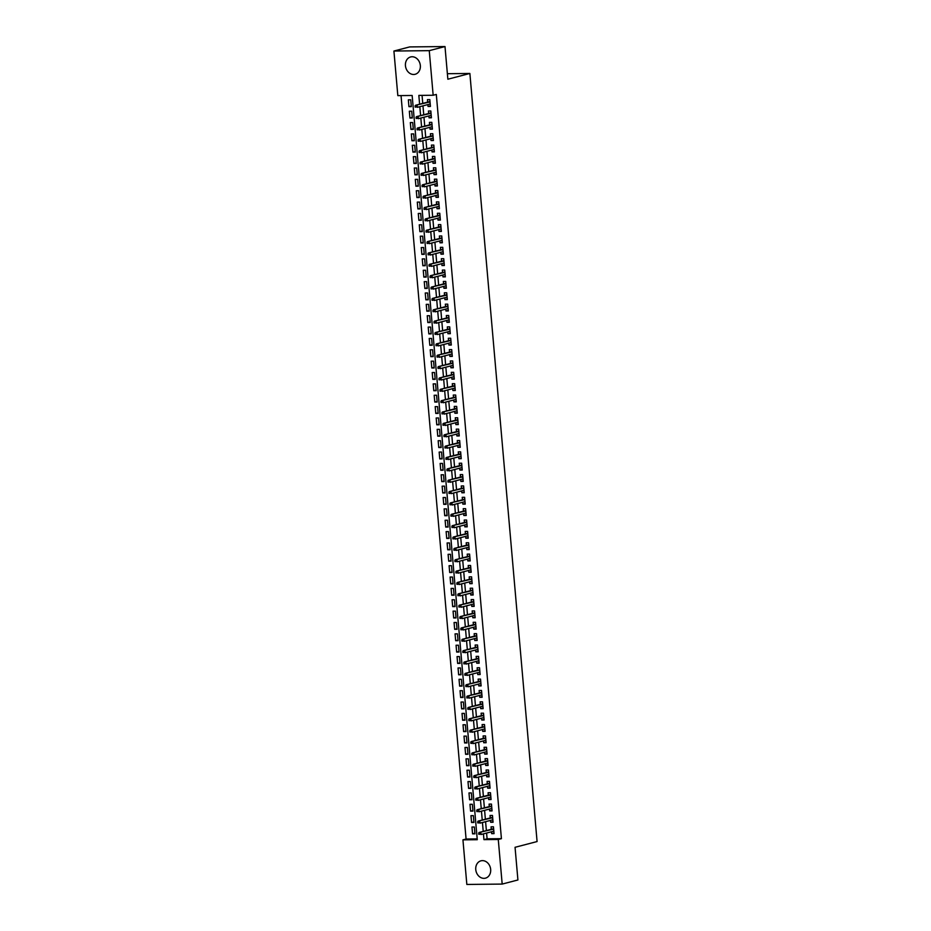 <?xml version="1.0" encoding="UTF-8"?>
<svg xmlns="http://www.w3.org/2000/svg" width="931" height="931" viewBox="0 0 931 931"><rect width="100%" height="100%" fill="white"/><g stroke="black" fill="none" stroke-linecap="round" stroke-linejoin="round"><path stroke-width="1.4" d="M420.335 65.542A8.961 7.378 75.4 0 1 415.145 74.282A8.961 7.378 75.4 0 1 405.439 65.694A8.961 7.378 75.4 0 1 410.618 56.954A8.961 7.378 75.4 0 1 420.335 65.542M490.66 869.414A8.961 7.378 75.4 0 1 485.482 878.154A8.961 7.378 75.4 0 1 475.764 869.577A8.961 7.378 75.4 0 1 480.955 860.826A8.961 7.378 75.4 0 1 490.66 869.414M393.918 51.03L409.652 46.922L444.995 46.55L447.858 79.216L469.876 73.468L537.082 841.554L515.052 847.303L517.915 879.97L502.181 884.078L466.838 884.45L462.94 839.855L477.266 839.704L412.154 95.474L397.828 95.625L393.918 51.03L429.261 50.658L433.159 95.253L418.834 95.404L419.613 104.214M401.04 95.59L466.082 839.029L462.94 839.855M427.876 104.575L428.039 106.46L430.425 106.437L429.831 99.617L427.445 99.64L427.666 102.107M428.877 115.944L429.04 117.83L431.425 117.795L430.832 110.987L428.435 111.01L428.656 113.477M429.866 127.303L430.029 129.188L432.415 129.165L431.821 122.345L429.435 122.368L429.645 124.835M430.855 138.661L431.03 140.546L433.415 140.523L432.81 133.703L430.425 133.727L430.646 136.194M431.856 150.031L432.019 151.916L434.405 151.881L433.811 145.073L431.425 145.096L431.635 147.564M432.845 161.389L433.008 163.274L435.405 163.251L434.8 156.431L432.415 156.455L432.636 158.922M433.846 172.747L434.009 174.632L436.395 174.609L435.801 167.789L433.415 167.813L433.625 170.292M434.835 184.117L434.998 186.002L437.384 185.967L436.79 179.159L434.405 179.183L434.626 181.65M435.824 195.475L435.999 197.36L438.385 197.337L437.791 190.518L435.394 190.541L435.615 193.008M436.825 206.845L436.988 208.719L439.374 208.695L438.78 201.876L436.395 201.911L436.604 204.378M437.814 218.203L437.977 220.088L440.375 220.065L439.769 213.246L437.384 213.269L437.605 215.736M438.815 229.561L438.978 231.447L441.364 231.423L440.77 224.604L438.385 224.627L438.594 227.094M439.804 240.931L439.967 242.805L442.353 242.782L441.76 235.962L439.374 235.997L439.595 238.464M440.805 252.289L440.968 254.175L443.354 254.151L442.76 247.332L440.363 247.355L440.584 249.822M441.794 263.648L441.957 265.533L444.343 265.51L443.75 258.69L441.364 258.713L441.573 261.18M442.784 275.017L442.958 276.891L445.344 276.868L444.739 270.048L442.353 270.083L442.574 272.55M443.784 286.376L443.947 288.261L446.333 288.238L445.74 281.418L443.354 281.441L443.563 283.908M444.774 297.734L444.937 299.619L447.334 299.596L446.729 292.776L444.343 292.8L444.564 295.267M445.774 309.104L445.937 310.977L448.323 310.954L447.73 304.146L445.344 304.169L445.553 306.636M446.764 320.462L446.927 322.347L449.312 322.324L448.719 315.504L446.333 315.528L446.554 317.995M447.764 331.82L447.927 333.705L450.313 333.682L449.72 326.862L447.322 326.886L447.543 329.353M448.754 343.19L448.917 345.075L451.302 345.04L450.709 338.232L448.323 338.256L448.533 340.723M449.743 354.548L449.906 356.433L452.303 356.41L451.698 349.591L449.312 349.614L449.533 352.081M450.744 365.906L450.907 367.792L453.292 367.768L452.699 360.949L450.313 360.972L450.523 363.439M451.733 377.276L451.896 379.161L454.293 379.126L453.688 372.319L451.302 372.342L451.523 374.809M452.734 388.634L452.897 390.52L455.282 390.496L454.689 383.677L452.291 383.7L452.513 386.167M453.723 399.993L453.886 401.878L456.271 401.855L455.678 395.035L453.292 395.058L453.502 397.537M454.712 411.362L454.887 413.248L457.272 413.213L456.679 406.405L454.281 406.428L454.503 408.895M455.713 422.721L455.876 424.606L458.261 424.583L457.668 417.763L455.282 417.786L455.492 420.253M456.702 434.09L456.865 435.964L459.262 435.941L458.657 429.121L456.271 429.144L456.493 431.623M457.703 445.449L457.866 447.334L460.251 447.311L459.658 440.491L457.272 440.514L457.482 442.981M458.692 456.807L458.855 458.692L461.241 458.669L460.647 451.849L458.261 451.872L458.483 454.34M459.693 468.177L459.856 470.05L462.242 470.027L461.648 463.207L459.251 463.242L459.472 465.709M460.682 479.535L460.845 481.42L463.231 481.397L462.637 474.577L460.251 474.601L460.461 477.068M461.671 490.893L461.846 492.778L464.232 492.755L463.626 485.935L461.241 485.959L461.462 488.426M462.672 502.263L462.835 504.137L465.221 504.113L464.627 497.294L462.242 497.329L462.451 499.796M463.661 513.621L463.824 515.506L466.222 515.483L465.616 508.663L463.231 508.687L463.452 511.154M464.662 524.979L464.825 526.865L467.211 526.841L466.617 520.022L464.232 520.045L464.441 522.512M465.651 536.349L465.814 538.223L468.2 538.199L467.606 531.38L465.221 531.415L465.442 533.882M466.64 547.707L466.815 549.593L469.201 549.569L468.607 542.75L466.21 542.773L466.431 545.24M467.641 559.066L467.804 560.951L470.19 560.928L469.596 554.108L467.211 554.131L467.42 556.598M468.63 570.435L468.793 572.309L471.191 572.286L470.586 565.478L468.2 565.501L468.421 567.968M469.631 581.794L469.794 583.679L472.18 583.656L471.586 576.836L469.201 576.859L469.41 579.326M470.62 593.152L470.783 595.037L473.169 595.014L472.576 588.194L470.19 588.217L470.411 590.685M471.621 604.522L471.784 606.407L474.17 606.372L473.576 599.564L471.179 599.587L471.4 602.054M472.611 615.88L472.773 617.765L475.159 617.742L474.566 610.922L472.18 610.945L472.389 613.413M473.6 627.238L473.774 629.123L476.16 629.1L475.555 622.28L473.169 622.304L473.39 624.782M474.601 638.608L474.763 640.493L477.149 640.458L476.556 633.65L474.17 633.674L474.379 636.141M475.59 649.966L475.753 651.851L478.15 651.828L477.545 645.008L475.159 645.032L475.38 647.499M476.591 661.336L476.753 663.209L479.139 663.186L478.546 656.367L476.16 656.39L476.369 658.869M477.58 672.694L477.743 674.579L480.128 674.544L479.535 667.736L477.149 667.76L477.37 670.227M478.581 684.052L478.743 685.938L481.129 685.914L480.536 679.095L478.138 679.118L478.359 681.585M479.57 695.422L479.733 697.296L482.118 697.272L481.525 690.453L479.139 690.488L479.349 692.955M480.559 706.78L480.722 708.666L483.119 708.642L482.514 701.823L480.128 701.846L480.349 704.313M481.56 718.138L481.723 720.024L484.108 720L483.515 713.181L481.129 713.204L481.339 715.671M482.549 729.508L482.712 731.382L485.109 731.359L484.504 724.539L482.118 724.574L482.339 727.041M483.55 740.867L483.713 742.752L486.098 742.729L485.505 735.909L483.119 735.932L483.329 738.399M484.539 752.225L484.702 754.11L487.088 754.087L486.494 747.267L484.108 747.29L484.318 749.758M485.528 763.595L485.703 765.468L488.088 765.445L487.495 758.625L485.098 758.66L485.319 761.127M486.529 774.953L486.692 776.838L489.078 776.815L488.484 769.995L486.098 770.018L486.308 772.486M487.518 786.311L487.681 788.196L490.078 788.173L489.473 781.353L487.088 781.377L487.309 783.844M488.519 797.681L488.682 799.554L491.068 799.531L490.474 792.723L488.088 792.747L488.298 795.214M489.508 809.039L489.671 810.924L492.057 810.901L491.463 804.081L489.078 804.105L489.299 806.572M490.509 820.397L490.672 822.282L493.058 822.259L492.464 815.44L490.067 815.463L490.288 817.93M474.891 833.233L472.564 833.85L471.959 827.031L474.356 827.007L474.95 833.827L472.564 833.85M473.902 821.875L471.563 822.48L470.97 815.661L473.355 815.637L473.949 822.457L471.563 822.48M472.913 810.517L470.574 811.122L469.98 804.303L472.366 804.279L472.96 811.099L470.574 811.122M471.912 799.147L469.573 799.764L468.98 792.944L471.365 792.921L471.97 799.729L469.573 799.764M470.923 787.789L468.584 788.394L467.99 781.575L470.376 781.551L470.97 788.371L468.584 788.394M469.922 776.419L467.595 777.036L466.99 770.216L469.387 770.193L469.98 777.013L467.595 777.036M468.933 765.061L466.594 765.678L466 758.858L468.386 758.835L468.98 765.643L466.594 765.678M467.944 753.703L465.605 754.308L465 747.488L467.397 747.465L467.99 754.285L465.605 754.308M466.943 742.333L464.604 742.95L464.01 736.13L466.396 736.107L466.99 742.926L464.604 742.95M465.954 730.975L463.615 731.591L463.021 724.772L465.407 724.749L466 731.557L463.615 731.591M464.953 719.616L462.614 720.222L462.02 713.402L464.406 713.379L465.011 720.198L462.614 720.222M463.964 708.247L461.625 708.863L461.031 702.044L463.417 702.021L464.01 708.84L461.625 708.863M462.963 696.888L460.636 697.494L460.03 690.686L462.428 690.662L463.021 697.47L460.636 697.494M461.974 685.53L459.635 686.135L459.041 679.316L461.427 679.293L462.02 686.112L459.635 686.135M460.985 674.16L458.646 674.777L458.052 667.958L460.438 667.934L461.031 674.754L458.646 674.777M459.984 662.802L457.645 663.407L457.051 656.599L459.437 656.564L460.042 663.384L457.645 663.407M458.995 651.444L456.656 652.049L456.062 645.23L458.448 645.206L459.041 652.026L456.656 652.049M457.994 640.074L455.666 640.691L455.061 633.871L457.447 633.848L458.052 640.668L455.666 640.691M457.005 628.716L454.665 629.321L454.072 622.513L456.458 622.478L457.051 629.298L454.665 629.321M456.004 617.358L453.676 617.963L453.071 611.143L455.468 611.12L456.062 617.94L453.676 617.963M455.015 605.988L452.675 606.605L452.082 599.785L454.468 599.762L455.061 606.581L452.675 606.605M454.025 594.63L451.686 595.235L451.093 588.415L453.478 588.392L454.072 595.212L451.686 595.235M453.025 583.272L450.685 583.877L450.092 577.057L452.478 577.034L453.083 583.853L450.685 583.877M452.035 571.902L449.696 572.518L449.103 565.699L451.488 565.676L452.082 572.484L449.696 572.518M451.035 560.543L448.707 561.149L448.102 554.329L450.499 554.306L451.093 561.125L448.707 561.149M450.045 549.174L447.706 549.79L447.113 542.971L449.498 542.948L450.092 549.767L447.706 549.79M449.056 537.815L446.717 538.432L446.124 531.613L448.509 531.589L449.103 538.397L446.717 538.432M448.055 526.457L445.716 527.062L445.123 520.243L447.508 520.22L448.114 527.039L445.716 527.062M447.066 515.087L444.727 515.704L444.134 508.885L446.519 508.861L447.113 515.681L444.727 515.704M446.065 503.729L443.738 504.346L443.133 497.526L445.518 497.503L446.124 504.311L443.738 504.346M445.076 492.371L442.737 492.976L442.144 486.157L444.529 486.133L445.123 492.953L442.737 492.976M444.075 481.001L441.748 481.618L441.143 474.798L443.54 474.775L444.134 481.595L441.748 481.618M443.086 469.643L440.747 470.248L440.154 463.44L442.539 463.417L443.133 470.225L440.747 470.248M442.097 458.285L439.758 458.89L439.164 452.07L441.55 452.047L442.144 458.867L439.758 458.89M441.096 446.915L438.757 447.532L438.164 440.712L440.549 440.689L441.154 447.508L438.757 447.532M440.107 435.557L437.768 436.162L437.174 429.354L439.56 429.319L440.154 436.139L437.768 436.162M439.106 424.199L436.779 424.804L436.174 417.984L438.559 417.961L439.164 424.78L436.779 424.804M438.117 412.829L435.778 413.445L435.184 406.626L437.57 406.603L438.164 413.422L435.778 413.445M437.128 401.47L434.789 402.076L434.183 395.268L436.581 395.233L437.174 402.052L434.789 402.076M436.127 390.112L433.788 390.717L433.194 383.898L435.58 383.875L436.174 390.694L433.788 390.717M435.138 378.742L432.799 379.359L432.205 372.54L434.591 372.516L435.184 379.336L432.799 379.359M434.137 367.384L431.798 367.989L431.204 361.181L433.59 361.147L434.195 367.966L431.798 367.989M433.148 356.026L430.809 356.631L430.215 349.812L432.601 349.788L433.194 356.608L430.809 356.631M432.147 344.656L429.819 345.273L429.214 338.453L431.612 338.43L432.205 345.238L429.819 345.273M431.158 333.298L428.819 333.903L428.225 327.084L430.611 327.06L431.204 333.88L428.819 333.903M430.169 321.928L427.829 322.545L427.236 315.725L429.622 315.702L430.215 322.522L427.829 322.545M429.168 310.57L426.829 311.187L426.235 304.367L428.621 304.344L429.226 311.152L426.829 311.187M428.179 299.212L425.839 299.817L425.246 292.997L427.632 292.974L428.225 299.794L425.839 299.817M427.178 287.842L424.85 288.459L424.245 281.639L426.631 281.616L427.236 288.435L424.85 288.459M426.189 276.484L423.849 277.101L423.256 270.281L425.642 270.258L426.235 277.066L423.849 277.101M425.188 265.126L422.86 265.731L422.255 258.911L424.652 258.888L425.246 265.707L422.86 265.731M424.199 253.756L421.859 254.372L421.266 247.553L423.652 247.53L424.245 254.349L421.859 254.372M423.209 242.397L420.87 243.003L420.277 236.195L422.662 236.171L423.256 242.979L420.87 243.003M422.209 231.039L419.869 231.644L419.276 224.825L421.662 224.802L422.267 231.621L419.869 231.644M421.219 219.669L418.88 220.286L418.287 213.467L420.672 213.443L421.266 220.263L418.88 220.286M420.218 208.311L417.891 208.916L417.286 202.108L419.683 202.074L420.277 208.893L417.891 208.916M419.229 196.953L416.89 197.558L416.297 190.739L418.682 190.715L419.276 197.535L416.89 197.558M418.24 185.583L415.901 186.2L415.307 179.38L417.693 179.357L418.287 186.177L415.901 186.2M417.239 174.225L414.9 174.83L414.307 168.022L416.692 167.987L417.297 174.807L414.9 174.83M416.25 162.867L413.911 163.472L413.317 156.652L415.703 156.629L416.297 163.449L413.911 163.472M415.249 151.497L412.922 152.114L412.317 145.294L414.702 145.271L415.307 152.09L412.922 152.114M414.26 140.139L411.921 140.744L411.327 133.936L413.713 133.901L414.307 140.721L411.921 140.744M413.259 128.781L410.932 129.386L410.327 122.566L412.724 122.543L413.317 129.362L410.932 129.386M412.27 117.411L409.931 118.028L409.337 111.208L411.723 111.185L412.317 117.993L409.931 118.028M466.082 839.029L477.196 838.912M411.327 106.634L410.734 99.815L408.348 99.838L408.942 106.658L411.327 106.634M486.587 833.047L487.099 838.808L501.425 838.668L436.313 94.438L433.159 95.253M422.057 95.369L422.755 103.399M422.965 105.866L423.745 114.757M423.966 117.225L424.745 126.116M424.955 128.583L425.735 137.485M425.956 139.953L426.735 148.844M426.945 151.311L427.725 160.202M427.946 162.669L428.714 171.572M428.935 174.039L429.715 182.93M429.924 185.397L430.704 194.288M430.925 196.755L431.705 205.658M431.914 208.125L432.694 217.016M432.915 219.483L433.695 228.374M433.904 230.841L434.684 239.744M434.905 242.211L435.673 251.102M435.894 253.569L436.674 262.461M436.883 264.928L437.663 273.83M437.884 276.298L438.664 285.189M438.873 287.656L439.653 296.558M439.874 299.014L440.642 307.917M440.863 310.384L441.643 319.275M441.853 321.742L442.632 330.645M442.853 333.112L443.633 342.003M443.843 344.47L444.622 353.361M444.843 355.828L445.623 364.731M445.833 367.198L446.612 376.089M446.833 378.556L447.602 387.447M447.823 389.914L448.602 398.817M448.812 401.284L449.592 410.175M449.813 412.642L450.592 421.534M450.802 424.001L451.582 432.903M451.803 435.371L452.582 444.262M452.792 446.729L453.572 455.62M453.781 458.087L454.561 466.99M454.782 469.457L455.562 478.348M455.771 480.815L456.551 489.706M456.772 492.173L457.552 501.076M457.761 503.543L458.541 512.434M458.762 514.901L459.53 523.792M459.751 526.259L460.531 535.162M460.74 537.629L461.52 546.52M461.741 548.987L462.521 557.89M462.73 560.357L463.51 569.248M463.731 571.715L464.511 580.607M464.72 583.074L465.5 591.976M465.721 594.444L466.489 603.335M466.71 605.802L467.49 614.693M467.699 617.16L468.479 626.063M468.7 628.53L469.48 637.421M469.69 639.888L470.469 648.779M470.69 651.246L471.458 660.149M471.68 662.616L472.459 671.507M472.669 673.974L473.448 682.865M473.67 685.332L474.449 694.235M474.659 696.702L475.438 705.593M475.66 708.06L476.439 716.951M476.649 719.419L477.428 728.321M477.65 730.788L478.418 739.68M478.639 742.147L479.418 751.038M479.628 753.505L480.408 762.408M480.629 764.875L481.408 773.766M481.618 776.233L482.398 785.136M482.619 787.591L483.398 796.494M483.608 798.961L484.388 807.852M484.597 810.319L485.377 819.222M485.598 821.689L486.378 830.58M491.498 831.767L491.661 833.652L494.047 833.617L493.453 826.809L491.068 826.833L491.277 829.3M469.876 73.468L447.369 73.7M444.995 46.55L429.261 50.658M501.425 838.668L498.271 839.483L502.181 884.078M483.445 833.873L483.945 839.634L498.271 839.483M419.823 106.681L420.603 115.584M420.824 118.039L421.592 126.942M421.813 129.409L422.593 138.3M422.802 140.767L423.582 149.67M423.803 152.137L424.583 161.028M424.792 163.495L425.572 172.386M425.793 174.853L426.561 183.756M426.782 186.223L427.562 195.114M427.771 197.581L428.551 206.473M428.772 208.94L429.552 217.842M429.761 220.31L430.541 229.201M430.762 231.668L431.542 240.559M431.751 243.026L432.531 251.929M432.752 254.396L433.52 263.287M433.741 265.754L434.521 274.645M434.73 277.112L435.51 286.015M435.731 288.482L436.511 297.373M436.72 299.84L437.5 308.731M437.721 311.198L438.501 320.101M438.71 322.568L439.49 331.459M439.7 333.926L440.479 342.829M440.7 345.285L441.48 354.187M441.69 356.654L442.469 365.546M442.69 368.013L443.47 376.915M443.68 379.382L444.459 388.274M444.681 390.741L445.449 399.632M445.67 402.099L446.449 411.002M446.659 413.469L447.439 422.36M447.66 424.827L448.439 433.718M448.649 436.185L449.429 445.088M449.65 447.555L450.429 456.446M450.639 458.913L451.419 467.804M451.64 470.271L452.408 479.174M452.629 481.641L453.409 490.532M453.618 492.999L454.398 501.89M454.619 504.358L455.399 513.26M455.608 515.727L456.388 524.619M456.609 527.086L457.377 535.977M457.598 538.444L458.378 547.347M458.587 549.814L459.367 558.705M459.588 561.172L460.368 570.075M460.577 572.53L461.357 581.433M461.578 583.9L462.358 592.791M462.567 595.258L463.347 604.161M463.568 606.628L464.336 615.519M464.557 617.986L465.337 626.877M465.547 629.344L466.326 638.247M466.547 640.714L467.327 649.605M467.537 652.072L468.316 660.963M468.537 663.431L469.317 672.333M469.527 674.8L470.306 683.691M470.516 686.159L471.295 695.05M471.517 697.517L472.296 706.42M472.506 708.887L473.285 717.778M473.507 720.245L474.286 729.136M474.496 731.603L475.276 740.506M475.497 742.973L476.265 751.864M476.486 754.331L477.266 763.222M477.475 765.689L478.255 774.592M478.476 777.059L479.256 785.95M479.465 788.417L480.245 797.308M480.466 799.776L481.246 808.678M481.455 811.145L482.235 820.036M482.456 822.504L483.224 831.406M487.099 838.808L483.945 839.634M494 833.036L491.661 833.652M411.281 106.053L408.942 106.658M492.999 821.677L490.672 822.282M492.01 810.307L489.671 810.924M491.021 798.949L488.682 799.554M490.02 787.591L487.681 788.196M489.031 776.221L486.692 776.838M488.03 764.863L485.703 765.468M487.041 753.505L484.702 754.11M486.052 742.135L483.713 742.752M485.051 730.777L482.712 731.382M484.062 719.419L481.723 720.024M483.061 708.049L480.722 708.666M482.072 696.691L479.733 697.296M481.071 685.332L478.743 685.938M480.082 673.963L477.743 674.579M479.093 662.604L476.753 663.209M478.092 651.235L475.753 651.851M477.103 639.876L474.763 640.493M476.102 628.518L473.774 629.123M475.113 617.148L472.773 617.765M474.123 605.79L471.784 606.407M473.123 594.432L470.783 595.037M472.133 583.062L469.794 583.679M471.133 571.704L468.793 572.309M470.143 560.346L467.804 560.951M469.143 548.976L466.815 549.593M468.153 537.618L465.814 538.223M467.164 526.259L464.825 526.865M466.163 514.89L463.824 515.506M465.174 503.531L462.835 504.137M464.173 492.173L461.846 492.778M463.184 480.803L460.845 481.42M462.183 469.445L459.856 470.05M461.194 458.087L458.855 458.692M460.205 446.717L457.866 447.334M459.204 435.359L456.865 435.964M458.215 424.001L455.876 424.606M457.214 412.631L454.887 413.248M456.225 401.273L453.886 401.878M455.236 389.903L452.897 390.52M454.235 378.545L451.896 379.161M453.246 367.186L450.907 367.792M452.245 355.817L449.906 356.433M451.256 344.458L448.917 345.075M450.255 333.1L447.927 333.705M449.266 321.73L446.927 322.347M448.276 310.372L445.937 310.977M447.276 299.014L444.937 299.619M446.286 287.644L443.947 288.261M445.286 276.286L442.958 276.891M444.296 264.928L441.957 265.533M443.296 253.558L440.968 254.175M442.306 242.2L439.967 242.805M441.317 230.841L438.978 231.447M440.316 219.472L437.977 220.088M439.327 208.113L436.988 208.719M438.326 196.755L435.999 197.36M437.337 185.385L434.998 186.002M436.348 174.027L434.009 174.632M435.347 162.657L433.008 163.274M434.358 151.299L432.019 151.916M433.357 139.941L431.03 140.546M432.368 128.571L430.029 129.188M431.367 117.213L429.04 117.83M430.378 105.855L428.039 106.46M493.616 828.683L479.081 832.489L493.651 829.114M479.64 833.14L478.685 833.152L478.79 834.281L479.744 834.269L479.64 833.14L480.803 832.465L480.99 834.513L493.837 831.15M479.744 834.269L478.79 834.281M479.081 832.489L478.685 833.152M492.627 817.325L478.092 821.119L492.662 817.744M478.65 821.77L477.696 821.782L477.801 822.923L478.755 822.911L478.65 821.77L479.814 821.107L479.989 823.144L492.836 819.792M478.755 822.911L477.801 822.923M478.092 821.119L477.696 821.782M491.626 805.967L477.103 809.761L491.673 806.386M477.661 810.412L476.707 810.424L476.8 811.564L477.754 811.553L477.661 810.412L478.813 809.737L479 811.785L491.847 808.434M477.754 811.553L476.8 811.564M477.103 809.761L476.707 810.424M490.637 794.597L476.102 798.391L490.672 795.027M476.66 799.054L475.706 799.066L475.811 800.195L476.765 800.183L476.66 799.054L477.824 798.379L477.999 800.427L490.846 797.064M476.765 800.183L475.811 800.195M476.102 798.391L475.706 799.066M489.648 783.239L475.113 787.032L489.683 783.658M475.671 787.684L474.717 787.696L474.81 788.836L475.764 788.825L475.671 787.684L476.823 787.021L477.009 789.057L489.857 785.706M475.764 788.825L474.81 788.836M475.113 787.032L474.717 787.696M488.647 771.88L474.112 775.674L488.682 772.299M474.67 776.326L473.716 776.338L473.821 777.466L474.775 777.466L474.67 776.326L475.834 775.651L476.009 777.699L488.868 774.348M474.775 777.466L473.821 777.466M474.112 775.674L473.716 776.338M487.658 760.511L473.123 764.304L487.693 760.93M473.681 764.968L472.727 764.979L472.82 766.108L473.774 766.097L473.681 764.968L474.845 764.293L475.019 766.341L487.867 762.978M473.774 766.097L472.82 766.108M473.123 764.304L472.727 764.979M486.657 749.152L472.133 752.946L486.692 749.571M472.692 753.598L471.726 753.61L471.831 754.75L472.785 754.738L472.692 753.598L473.844 752.935L474.03 754.971L486.878 751.62M472.785 754.738L471.831 754.75M472.133 752.946L471.726 753.61M485.668 737.794L471.133 741.588L485.703 738.213M471.691 742.24L470.737 742.251L470.842 743.38L471.796 743.38L471.691 742.24L472.855 741.565L473.029 743.613L485.877 740.261M471.796 743.38L470.842 743.38M471.133 741.588L470.737 742.251M484.667 726.424L470.143 730.218L484.714 726.843M470.702 730.882L469.748 730.882L469.841 732.022L470.795 732.01L470.702 730.882L471.854 730.207L472.04 732.255L484.888 728.892M470.795 732.01L469.841 732.022M470.143 730.218L469.748 730.882M483.678 715.066L469.143 718.86L483.713 715.485M469.701 719.512L468.747 719.523L468.852 720.664L469.806 720.652L469.701 719.512L470.865 718.837L471.039 720.885L483.899 717.533M469.806 720.652L468.852 720.664M469.143 718.86L468.747 719.523M482.689 703.708L468.153 707.502L482.724 704.127M468.712 708.154L467.758 708.165L467.851 709.294L468.805 709.294L468.712 708.154L469.876 707.479L470.05 709.527L482.898 706.163M468.805 709.294L467.851 709.294M468.153 707.502L467.758 708.165M481.688 692.338L467.153 696.132L481.723 692.757M467.711 696.795L466.757 696.795L466.862 697.936L467.816 697.924L467.711 696.795L468.875 696.12L469.061 698.169L481.909 694.805M467.816 697.924L466.862 697.936M467.153 696.132L466.757 696.795M480.699 680.98L466.163 684.774L480.733 681.399M466.722 685.425L465.768 685.437L465.861 686.578L466.827 686.566L466.722 685.425L467.886 684.75L468.06 686.799L480.908 683.447M466.827 686.566L465.861 686.578M466.163 684.774L465.768 685.437M479.698 669.61L465.174 673.416L479.733 670.041M465.733 674.067L464.778 674.079L464.872 675.208L465.826 675.196L465.733 674.067L466.885 673.392L467.071 675.441L479.919 672.077M465.826 675.196L464.872 675.208M465.174 673.416L464.778 674.079M478.709 658.252L464.173 662.046L478.743 658.671M464.732 662.709L463.778 662.709L463.882 663.85L464.837 663.838L464.732 662.709L465.896 662.034L466.07 664.071L478.918 660.719M464.837 663.838L463.882 663.85M464.173 662.046L463.778 662.709M477.708 646.894L463.184 650.688L477.754 647.313M463.743 651.339L462.788 651.351L462.882 652.491L463.836 652.48L463.743 651.339L464.895 650.664L465.081 652.712L477.929 649.361M463.836 652.48L462.882 652.491M463.184 650.688L462.788 651.351M476.719 635.524L462.183 639.329L476.753 635.954M462.742 639.981L461.788 639.993L461.892 641.122L462.847 641.11L462.742 639.981L463.906 639.306L464.08 641.354L476.94 637.991M462.847 641.11L461.892 641.122M462.183 639.329L461.788 639.993M475.729 624.166L461.194 627.96L475.764 624.585M461.753 628.611L460.798 628.623L460.892 629.763L461.846 629.752L461.753 628.611L462.916 627.948L463.091 629.984L475.939 626.633M461.846 629.752L460.892 629.763M461.194 627.96L460.798 628.623M474.729 612.807L460.193 616.601L474.763 613.226M460.752 617.253L459.798 617.265L459.902 618.405L460.857 618.393L460.752 617.253L461.916 616.578L462.102 618.626L474.95 615.275M460.857 618.393L459.902 618.405M460.193 616.601L459.798 617.265M473.739 601.438L459.204 605.243L473.774 601.868M459.763 605.895L458.808 605.906L458.913 607.035L459.867 607.024L459.763 605.895L460.926 605.22L461.101 607.268L473.949 603.905M459.867 607.024L458.913 607.035M459.204 605.243L458.808 605.906M472.739 590.079L458.215 593.873L472.785 590.498M458.774 594.525L457.819 594.537L457.912 595.677L458.867 595.665L458.774 594.525L459.926 593.862L460.112 595.898L472.96 592.547M458.867 595.665L457.912 595.677M458.215 593.873L457.819 594.537M471.749 578.721L457.214 582.515L471.784 579.14M457.773 583.167L456.818 583.178L456.923 584.319L457.877 584.307L457.773 583.167L458.936 582.492L459.111 584.54L471.97 581.188M457.877 584.307L456.923 584.319M457.214 582.515L456.818 583.178M470.76 567.351L456.225 571.145L470.795 567.782M456.784 571.809L455.829 571.82L455.922 572.949L456.877 572.937L456.784 571.809L457.947 571.134L458.122 573.182L470.97 569.819M456.877 572.937L455.922 572.949M456.225 571.145L455.829 571.82M469.759 555.993L455.224 559.787L469.794 556.412M455.783 560.439L454.828 560.45L454.933 561.591L455.887 561.579L455.783 560.439L456.946 559.775L457.121 561.812L469.98 558.46M455.887 561.579L454.933 561.591M455.224 559.787L454.828 560.45M468.77 544.635L454.235 548.429L468.805 545.054M454.794 549.081L453.839 549.092L453.932 550.221L454.898 550.221L454.794 549.081L455.957 548.406L456.132 550.454L468.98 547.102M454.898 550.221L453.932 550.221M454.235 548.429L453.839 549.092M467.769 533.265L453.246 537.059L467.804 533.684M453.804 537.722L452.838 537.734L452.943 538.863L453.897 538.851L453.804 537.722L454.956 537.047L455.143 539.096L467.99 535.732M453.897 538.851L452.943 538.863M453.246 537.059L452.838 537.734M466.78 521.907L452.245 525.701L466.815 522.326M452.803 526.352L451.849 526.364L451.954 527.505L452.908 527.493L452.803 526.352L453.967 525.689L454.142 527.726L466.99 524.374M452.908 527.493L451.954 527.505M452.245 525.701L451.849 526.364M465.779 510.549L451.256 514.343L465.826 510.968M451.814 514.994L450.86 515.006L450.953 516.135L451.907 516.135L451.814 514.994L452.966 514.319L453.153 516.368L466 513.016M451.907 516.135L450.953 516.135M451.256 514.343L450.86 515.006M464.79 499.179L450.255 502.973L464.825 499.598M450.813 503.636L449.859 503.636L449.964 504.777L450.918 504.765L450.813 503.636L451.977 502.961L452.152 505.009L465.011 501.646M450.918 504.765L449.964 504.777M450.255 502.973L449.859 503.636M463.801 487.821L449.266 491.615L463.836 488.24M449.824 492.266L448.87 492.278L448.963 493.418L449.917 493.407L449.824 492.266L450.988 491.603L451.163 493.639L464.01 490.288M449.917 493.407L448.963 493.418M449.266 491.615L448.87 492.278M462.8 476.463L448.265 480.256L462.835 476.881M448.823 480.908L447.869 480.92L447.974 482.049L448.928 482.049L448.823 480.908L449.987 480.233L450.173 482.281L463.021 478.918M448.928 482.049L447.974 482.049M448.265 480.256L447.869 480.92M461.811 465.093L447.276 468.887L461.846 465.512M447.834 469.55L446.88 469.55L446.985 470.69L447.939 470.679L447.834 469.55L448.998 468.875L449.173 470.923L462.02 467.56M447.939 470.679L446.985 470.69M447.276 468.887L446.88 469.55M460.81 453.734L446.286 457.528L460.857 454.153M446.845 458.18L445.891 458.192L445.984 459.332L446.938 459.32L446.845 458.18L447.997 457.505L448.183 459.553L461.031 456.202M446.938 459.32L445.984 459.332M446.286 457.528L445.891 458.192M459.821 442.365L445.286 446.17L459.856 442.795M445.844 446.822L444.89 446.833L444.995 447.962L445.949 447.951L445.844 446.822L447.008 446.147L447.183 448.195L460.03 444.832M445.949 447.951L444.995 447.962M445.286 446.17L444.89 446.833M458.832 431.006L444.296 434.8L458.867 431.425M444.855 435.464L443.901 435.464L443.994 436.604L444.948 436.592L444.855 435.464L446.007 434.789L446.193 436.825L459.041 433.474M444.948 436.592L443.994 436.604M444.296 434.8L443.901 435.464M457.831 419.648L443.296 423.442L457.866 420.067M443.854 424.094L442.9 424.105L443.005 425.246L443.959 425.234L443.854 424.094L445.018 423.419L445.193 425.467L458.052 422.115M443.959 425.234L443.005 425.246M443.296 423.442L442.9 424.105M456.842 408.278L442.306 412.084L456.877 408.709M442.865 412.736L441.911 412.747L442.004 413.876L442.958 413.864L442.865 412.736L444.029 412.061L444.203 414.109L457.051 410.746M442.958 413.864L442.004 413.876M442.306 412.084L441.911 412.747M455.841 396.92L441.317 400.714L455.876 397.339M441.876 401.366L440.91 401.377L441.015 402.518L441.969 402.506L441.876 401.366L443.028 400.702L443.214 402.739L456.062 399.387M441.969 402.506L441.015 402.518M441.317 400.714L440.91 401.377M454.852 385.562L440.316 389.356L454.887 385.981M440.875 390.008L439.921 390.019L440.026 391.16L440.98 391.148L440.875 390.008L442.039 389.333L442.213 391.381L455.061 388.029M440.98 391.148L440.026 391.16M440.316 389.356L439.921 390.019M453.851 374.192L439.327 377.998L453.897 374.623M439.886 378.649L438.932 378.661L439.025 379.79L439.979 379.778L439.886 378.649L441.038 377.974L441.224 380.023L454.072 376.659M439.979 379.778L439.025 379.79M439.327 377.998L438.932 378.661M452.862 362.834L438.326 366.628L452.897 363.253M438.885 367.28L437.931 367.291L438.036 368.432L438.99 368.42L438.885 367.28L440.049 366.616L440.223 368.653L453.083 365.301M438.99 368.42L438.036 368.432M438.326 366.628L437.931 367.291M451.872 351.476L437.337 355.27L451.907 351.895M437.896 355.921L436.942 355.933L437.035 357.073L437.989 357.062L437.896 355.921L439.06 355.246L439.234 357.295L452.082 353.943M437.989 357.062L437.035 357.073M437.337 355.27L436.942 355.933M450.872 340.106L436.336 343.9L450.907 340.537M436.895 344.563L435.941 344.575L436.045 345.704L437 345.692L436.895 344.563L438.059 343.888L438.245 345.936L451.093 342.573M437 345.692L436.045 345.704M436.336 343.9L435.941 344.575M449.882 328.748L435.347 332.542L449.917 329.167M435.906 333.193L434.952 333.205L435.045 334.345L436.011 334.334L435.906 333.193L437.07 332.53L437.244 334.566L450.092 331.215M436.011 334.334L435.045 334.345M435.347 332.542L434.952 333.205M448.882 317.39L434.358 321.183L448.917 317.808M434.917 321.835L433.962 321.847L434.055 322.987L435.01 322.976L434.917 321.835L436.069 321.16L436.255 323.208L449.103 319.857M435.01 322.976L434.055 322.987M434.358 321.183L433.962 321.847M447.892 306.02L433.357 309.814L447.927 306.439M433.916 310.477L432.962 310.489L433.066 311.617L434.021 311.606L433.916 310.477L435.08 309.802L435.254 311.85L448.102 308.487M434.021 311.606L433.066 311.617M433.357 309.814L432.962 310.489M446.892 294.661L432.368 298.455L446.938 295.08M432.927 299.107L431.972 299.119L432.065 300.259L433.02 300.248L432.927 299.107L434.079 298.444L434.265 300.48L447.113 297.129M433.02 300.248L432.065 300.259M432.368 298.455L431.972 299.119M445.902 283.303L431.367 287.097L445.937 283.722M431.926 287.749L430.972 287.76L431.076 288.889L432.031 288.889L431.926 287.749L433.09 287.074L433.264 289.122L446.124 285.77M432.031 288.889L431.076 288.889M431.367 287.097L430.972 287.76M444.913 271.933L430.378 275.727L444.948 272.352M430.937 276.391L429.982 276.391L430.075 277.531L431.03 277.519L430.937 276.391L432.1 275.716L432.275 277.764L445.123 274.401M431.03 277.519L430.075 277.531M430.378 275.727L429.982 276.391M443.912 260.575L429.377 264.369L443.947 260.994M429.936 265.021L428.982 265.032L429.086 266.173L430.041 266.161L429.936 265.021L431.1 264.357L431.286 266.394L444.134 263.042M430.041 266.161L429.086 266.173M429.377 264.369L428.982 265.032M442.923 249.217L428.388 253.011L442.958 249.636M428.947 253.663L427.992 253.674L428.097 254.803L429.051 254.803L428.947 253.663L430.11 252.988L430.285 255.036L443.133 251.673M429.051 254.803L428.097 254.803M428.388 253.011L427.992 253.674M441.922 237.847L427.399 241.641L441.969 238.266M427.957 242.304L427.003 242.304L427.096 243.445L428.051 243.433L427.957 242.304L429.11 241.629L429.296 243.678L442.144 240.314M428.051 243.433L427.096 243.445M427.399 241.641L427.003 242.304M440.933 226.489L426.398 230.283L440.968 226.908M426.957 230.935L426.002 230.946L426.107 232.087L427.061 232.075L426.957 230.935L428.12 230.26L428.295 232.308L441.154 228.956M427.061 232.075L426.107 232.087M426.398 230.283L426.002 230.946M439.944 215.119L425.409 218.925L439.979 215.55M425.967 219.576L425.013 219.588L425.106 220.717L426.061 220.717L425.967 219.576L427.131 218.901L427.306 220.95L440.154 217.586M426.061 220.717L425.106 220.717M425.409 218.925L425.013 219.588M438.943 203.761L424.408 207.555L438.978 204.18M424.967 208.218L424.012 208.218L424.117 209.359L425.071 209.347L424.967 208.218L426.13 207.543L426.305 209.591L439.164 206.228M425.071 209.347L424.117 209.359M424.408 207.555L424.012 208.218M437.954 192.403L423.419 196.197L437.989 192.822M423.977 196.848L423.023 196.86L423.116 198L424.082 197.989L423.977 196.848L425.141 196.173L425.316 198.222L438.164 194.87M424.082 197.989L423.116 198M423.419 196.197L423.023 196.86M436.953 181.033L422.43 184.838L436.988 181.464M422.988 185.49L422.022 185.502L422.127 186.631L423.081 186.619L422.988 185.49L424.14 184.815L424.327 186.863L437.174 183.5M423.081 186.619L422.127 186.631M422.43 184.838L422.022 185.502M435.964 169.675L421.429 173.469L435.999 170.094M421.987 174.12L421.033 174.132L421.138 175.272L422.092 175.261L421.987 174.12L423.151 173.457L423.326 175.494L436.174 172.142M422.092 175.261L421.138 175.272M421.429 173.469L421.033 174.132M434.963 158.317L420.44 162.11L435.01 158.736M420.998 162.762L420.044 162.774L420.137 163.914L421.091 163.903L420.998 162.762L422.15 162.087L422.337 164.135L435.184 160.784M421.091 163.903L420.137 163.914M420.44 162.11L420.044 162.774M433.974 146.947L419.439 150.752L434.009 147.377M419.997 151.404L419.043 151.416L419.148 152.544L420.102 152.533L419.997 151.404L421.161 150.729L421.336 152.777L434.195 149.414M420.102 152.533L419.148 152.544M419.439 150.752L419.043 151.416M432.985 135.589L418.45 139.382L433.02 136.007M419.008 140.034L418.054 140.046L418.147 141.186L419.101 141.175L419.008 140.034L420.172 139.371L420.346 141.407L433.194 138.056M419.101 141.175L418.147 141.186M418.45 139.382L418.054 140.046M431.984 124.23L417.449 128.024L432.019 124.649M418.007 128.676L417.053 128.687L417.158 129.828L418.112 129.816L418.007 128.676L419.171 128.001L419.357 130.049L432.205 126.697M418.112 129.816L417.158 129.828M417.449 128.024L417.053 128.687M430.995 112.86L416.46 116.666L431.03 113.291M417.018 117.318L416.064 117.329L416.169 118.458L417.123 118.446L417.018 117.318L418.182 116.643L418.356 118.691L431.204 115.328M417.123 118.446L416.169 118.458M416.46 116.666L416.064 117.329M429.994 101.502L415.47 105.296L430.041 101.921M416.029 105.948L415.075 105.959L415.168 107.1L416.122 107.088L416.029 105.948L417.181 105.284L417.367 107.321L430.215 103.969M416.122 107.088L415.168 107.1M415.47 105.296L415.075 105.959"/></g></svg>
